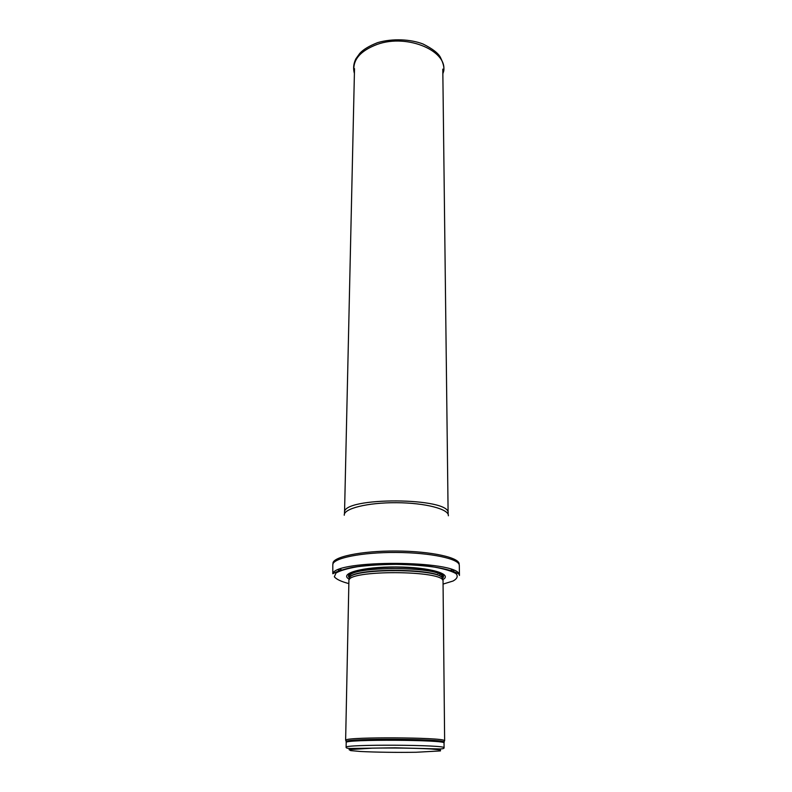 <?xml version="1.0" encoding="UTF-8"?>
<svg xmlns="http://www.w3.org/2000/svg" width="792" height="792" viewBox="0 0 792 792"><rect width="100%" height="100%" fill="white"/><g stroke="black" fill="none" stroke-linecap="round" stroke-linejoin="round"><path stroke-width="1.19" d="M444.114 741.183L444.342 740.49C441.52 737.332 348.777 736.847 345.926 739.976L346.153 740.678M444.639 740.787L443.035 581.358C446.015 570.121 346.045 569.596 348.906 580.873L345.629 740.273M442.461 579.813C453.905 574.23 429.848 567.062 396.04 566.953C362.241 566.706 338.115 573.626 349.5 579.328M459.459 575.457L459.202 574.398C457.162 560.152 334.996 559.508 332.808 573.745L332.798 564.755C332.462 558.221 361.508 552.232 396.119 552.46C430.729 552.598 459.716 558.885 459.301 565.419L459.459 575.457M434.402 749.212L438.303 748.925M444.084 747.806C447.302 744.727 342.926 744.173 346.104 747.302L346.203 742.53C343.035 739.164 447.252 739.708 444.035 743.044L444.084 747.806C444.183 748.48 442.867 748.856 440.144 748.955L395.079 747.816L350.064 748.489C347.312 748.361 345.995 747.965 346.104 747.302M416.176 752.261C397.257 752.548 375.745 752.251 360.756 751.499L350.628 750.608L349.044 749.618L372.507 748.143C392.634 747.797 416.176 748.143 431.185 748.984L440.441 749.925L440.471 750.915L416.176 752.261M443.995 742.381L443.886 741.856C441.065 738.797 349.223 738.312 346.371 741.352L346.252 741.866M442.421 579.665C447.836 568.022 344.243 567.478 349.539 579.18M442.421 578.952C444.688 567.795 346.708 567.389 349.539 578.556L349.579 576.843C346.767 565.528 445.332 566.052 442.401 577.328C442.342 576.051 442.976 574.814 437.293 572.101C427.967 569.092 414.196 567.428 395.99 567.131C377.784 567.25 364.023 568.765 354.687 571.685C350.153 574.309 348.45 576.032 349.579 576.843M442.411 578.308C448.955 573.052 425.641 567.121 395.624 567.072C365.587 566.914 342.778 572.675 349.727 577.972M443.065 584.09L453.083 581.011C457.271 578.645 458.251 576.19 456.014 573.636C451.787 571.141 444.599 568.963 434.432 567.102C422.878 565.547 410.088 564.627 396.059 564.34C382.031 564.478 369.23 565.26 357.647 566.696C347.47 568.448 340.253 570.557 336.006 573.002L334.343 576.774C336.333 579.289 341.164 581.566 348.846 583.595M439.956 574.497L441.936 574.111M451.866 571.388L454.004 570.517M338.045 569.913L340.174 570.804M350.074 573.626L350.727 573.764M437.827 573.487L440.174 573.062M449.886 570.646L452.242 569.814M459.301 565.419L459.113 564.399C460.548 557.726 431.383 551.153 396.129 551.014C360.865 550.787 331.63 557.053 332.996 563.736L332.798 564.755M339.817 569.22L342.164 570.082M351.846 572.596L352.351 572.695M448.361 515.78C449.252 509.167 425.165 502.811 396.376 502.702C367.597 502.504 343.441 508.613 344.263 515.236M448.173 514.463L448.114 513.266C451.41 497.198 341.411 496.624 344.54 512.721L344.461 513.919M442.847 73.854L443.164 72.676C449.995 51.955 408.048 33.076 376.982 44.471C359.895 51.005 352.272 60.251 354.093 72.211L354.4 73.389M444.342 740.49L444.035 743.044M345.926 739.976L346.203 742.53M442.421 579.041L442.401 577.328M459.202 574.398C454.311 570.26 430.798 564.666 400.732 564.31C383.288 564.092 367.914 564.993 354.598 567.023C349.272 567.824 343.154 569.478 336.253 571.982L332.808 573.745M448.114 513.266L442.797 69.122M344.54 512.721L354.509 68.656M354.41 72.913L354.093 72.211C353.103 67.627 353.707 63.152 355.895 58.796L359.736 53.44C363.172 49.569 369.151 45.956 377.665 42.619C392.644 38.214 410.88 39.263 422.978 43.986C432.432 48.698 438.253 53.153 440.421 57.37C443.857 64.33 444.767 69.429 443.164 72.676L442.847 73.379"/></g></svg>
